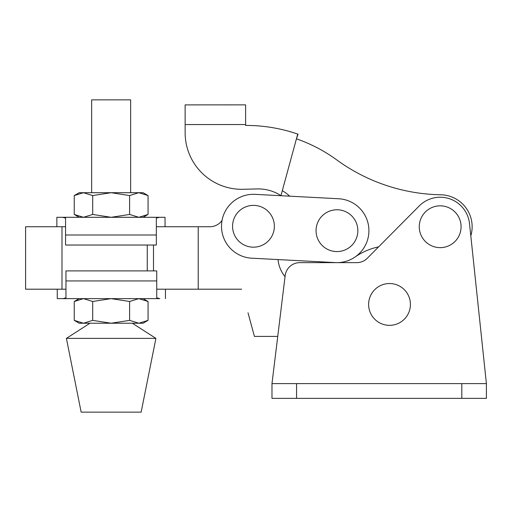 <?xml version="1.0" encoding="UTF-8"?>
<svg xmlns="http://www.w3.org/2000/svg" width="512" height="512" viewBox="0 0 512 512"><rect width="100%" height="100%" fill="white"/><g stroke="black" fill="none" stroke-linecap="round" stroke-linejoin="round"><path stroke-width="0.77" d="M245.613 104.87L245.626 124.544L185.133 124.57L185.126 104.896L245.613 104.87L245.626 125.434A158.848 158.848 0 0 1 298.042 134.182L296.461 138.733M185.133 124.57L185.139 132.781A56.557 56.557 0 0 0 243.155 189.286L257.184 188.928A41.798 41.798 0 0 1 279.776 194.874L280.96 195.61L297.728 134.074M282.31 190.656A46.72 46.72 0 0 1 289.728 196.173L255.142 194.355A31.968 31.968 0 0 0 221.542 224.595A31.968 31.968 0 0 0 251.782 258.195L335.27 262.592A31.968 31.968 0 0 0 368.87 232.352A31.968 31.968 0 0 0 338.63 198.752L255.142 194.355M355.181 256.934A63.93 63.93 0 0 1 378.611 246.861M461.811 383.616L461.811 398.368L486.4 398.368L486.4 383.616L469.517 223.642A29.504 29.504 0 0 0 419.238 205.946L367.264 258.278A14.752 14.752 0 0 1 356.794 262.637L299.821 262.637A14.752 14.752 0 0 0 285.171 275.603L271.981 383.616L486.4 383.616L470.81 235.866A31.968 31.968 0 0 0 440.73 194.778A181.958 181.958 0 0 1 336.723 159.891A153.926 153.926 0 0 0 296.435 138.829M279.776 194.874L280.96 195.61M389.517 283.539A20.902 20.902 0 0 0 368.621 304.442A20.902 20.902 0 0 0 389.517 325.344A20.902 20.902 0 0 0 410.419 304.442A20.902 20.902 0 0 0 389.517 283.539M440.173 205.837A20.902 20.902 0 0 0 419.27 226.739A20.902 20.902 0 0 0 440.173 247.642A20.902 20.902 0 0 0 461.075 226.739A20.902 20.902 0 0 0 440.173 205.837M461.811 398.368L271.981 398.368L271.981 383.616M367.264 258.278A14.752 14.752 0 0 1 356.794 262.637L299.821 262.637M130.65 192.71L130.65 99.859L91.654 99.859L91.654 192.71M155.904 338.374L66.4 338.374L81.152 412.141L141.152 412.141L155.904 338.374L132.333 323.226M57.254 298.637L62.944 298.637L57.254 298.637L57.254 289.197M165.05 217.299L159.36 217.299L165.05 217.299L165.05 226.739M92.698 214.445L92.698 195.565L83.469 192.71L74.24 195.565L74.24 214.445L83.469 217.299L92.698 214.445L111.155 217.299L159.36 217.299L156.346 218.106L156.346 245.03L65.568 245.03L65.568 235.002L156.346 235.002M143.117 217.299L148.064 214.445L148.064 195.565L138.835 192.71L129.606 195.565L111.155 192.71L92.698 195.565M148.064 214.445L138.835 217.299L129.606 214.445L129.606 195.565M129.606 214.445L111.155 217.299L62.547 217.299L65.568 218.106L65.568 235.002M148.064 195.565L143.117 192.71L79.187 192.71L74.24 195.565M62.547 217.299L56.858 217.299L62.547 217.299M156.742 280.934L156.742 297.83L159.757 298.637L62.944 298.637L65.958 297.83L65.958 270.899L156.742 270.899L156.742 280.934L65.958 280.934M156.742 297.83L156.742 289.197L241.619 289.197L199.078 289.197M148.064 320.371L138.835 323.226L143.117 323.226L148.064 320.371L148.064 301.491L138.835 298.637L129.606 301.491L111.155 298.637L92.698 301.491L83.469 298.637L74.24 301.491L74.24 320.371L83.469 323.226L138.835 323.226L129.606 320.371L111.155 323.226L92.698 320.371L83.469 323.226L79.187 323.226L74.24 320.371M129.606 320.371L129.606 301.491M92.698 320.371L92.698 301.491M336.947 209.773A20.902 20.902 0 0 0 316.051 230.675A20.902 20.902 0 0 0 336.947 251.571A20.902 20.902 0 0 0 357.85 230.675A20.902 20.902 0 0 0 336.947 209.773M253.459 205.376A20.902 20.902 0 0 0 232.563 226.278A20.902 20.902 0 0 0 253.459 247.174A20.902 20.902 0 0 0 274.362 226.278A20.902 20.902 0 0 0 253.459 205.376M278.029 259.578A31.968 31.968 0 0 0 285.037 276.698A31.968 31.968 0 0 1 278.029 259.578L335.27 262.592M25.6 226.739L61.99 226.739L61.99 289.197L25.6 289.197L25.6 226.739M209.907 226.739A14.752 14.752 0 0 0 222.048 220.371A14.752 14.752 0 0 1 209.907 226.739L198.214 226.739L198.214 289.197M65.568 226.739L61.99 226.739M156.346 226.739L198.214 226.739M65.958 289.197L61.99 289.197M248.013 312.8L254.413 336.41L277.747 336.41M296.57 383.616L296.57 398.368M147.264 245.03L147.264 270.899M153.498 245.03L153.498 270.899M79.187 217.299L74.24 214.445M56.858 217.299L56.858 226.739M165.446 298.637L165.446 289.197M79.187 298.637L74.24 301.491M143.117 298.637L148.064 301.491M89.971 323.226L66.4 338.374"/></g></svg>
